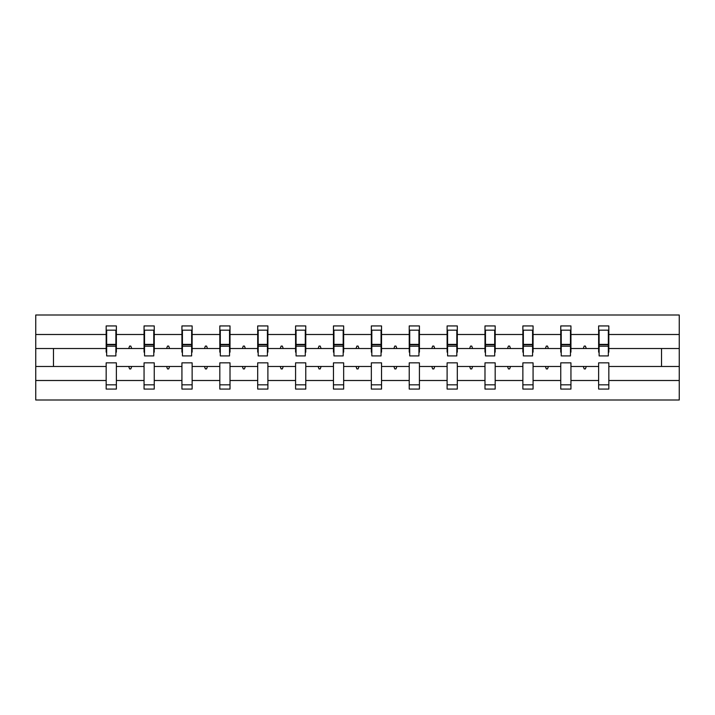 <?xml version="1.0" encoding="UTF-8"?>
<svg xmlns="http://www.w3.org/2000/svg" width="715" height="715" viewBox="0 0 715 715"><rect width="100%" height="100%" fill="white"/><g stroke="black" fill="none" stroke-linecap="round" stroke-linejoin="round"><path stroke-width="1.07" d="M598.634 380.505L570.945 380.505L570.945 362.845L560.748 362.845L560.748 380.505L533.068 380.505L533.068 362.845L522.871 362.845L522.871 380.505L495.182 380.505L495.182 362.845L484.985 362.845L484.985 380.505L457.305 380.505L457.305 362.845L447.107 362.845L447.107 380.505L419.419 380.505L419.419 362.845L409.221 362.845L409.221 380.505L381.542 380.505L381.542 362.845L371.344 362.845L371.344 380.505L343.656 380.505L343.656 362.845L333.458 362.845L333.458 380.505L305.779 380.505L305.779 362.845L295.581 362.845L295.581 380.505L267.893 380.505L267.893 362.845L257.695 362.845L257.695 380.505L230.016 380.505L230.016 362.845L219.818 362.845L219.818 380.505L192.129 380.505L192.129 362.845L181.932 362.845L181.932 380.505L154.252 380.505L154.252 362.845L144.055 362.845L144.055 366.482L116.366 366.482L116.366 362.845L106.169 362.845L106.169 380.505L35.75 380.505L35.75 399.998L679.25 399.998L679.25 380.505L608.831 380.505L608.831 389.067L598.634 389.067L598.634 366.482L583.297 366.482L584.182 368.913L585.397 368.913L586.282 366.482M608.831 380.505L608.831 362.845L598.634 362.845L598.634 366.482M679.25 380.505L679.25 348.518L608.831 348.518L608.831 325.933L598.634 325.933L598.634 334.495L570.945 334.495L570.945 352.155L570.463 352.155M599.116 352.155L598.634 352.155L598.634 334.495M560.748 380.505L560.748 389.067L570.945 389.067L570.945 380.505M570.945 334.495L570.945 325.933L560.748 325.933L560.748 334.495L533.068 334.495L533.068 352.155L532.577 352.155M561.23 352.155L560.748 352.155L560.748 334.495M522.871 380.505L522.871 389.067L533.068 389.067L533.068 380.505M533.068 334.495L533.068 325.933L522.871 325.933L522.871 334.495L495.182 334.495L495.182 352.155L494.7 352.155M523.353 352.155L522.871 352.155L522.871 334.495M484.985 380.505L484.985 389.067L495.182 389.067L495.182 380.505M495.182 334.495L495.182 325.933L484.985 325.933L484.985 334.495L457.305 334.495L457.305 352.155L456.814 352.155M485.467 352.155L484.985 352.155L484.985 334.495M447.107 380.505L447.107 389.067L457.305 389.067L457.305 380.505M457.305 334.495L457.305 325.933L447.107 325.933L447.107 334.495L419.419 334.495L419.419 352.155L418.936 352.155M447.59 352.155L447.107 352.155L447.107 334.495M409.221 380.505L409.221 389.067L419.419 389.067L419.419 380.505M419.419 334.495L419.419 325.933L409.221 325.933L409.221 334.495L381.542 334.495L381.542 352.155L381.05 352.155M409.713 352.155L409.221 352.155L409.221 334.495M371.344 380.505L371.344 389.067L381.542 389.067L381.542 380.505M381.542 334.495L381.542 325.933L371.344 325.933L371.344 334.495L343.656 334.495L343.656 352.155L343.173 352.155M371.827 352.155L371.344 352.155L371.344 334.495M333.458 380.505L333.458 389.067L343.656 389.067L343.656 380.505M343.656 334.495L343.656 325.933L333.458 325.933L333.458 334.495L305.779 334.495L305.779 352.155L305.287 352.155M333.95 352.155L333.458 352.155L333.458 334.495M295.581 380.505L295.581 389.067L305.779 389.067L305.779 380.505M305.779 334.495L305.779 325.933L295.581 325.933L295.581 334.495L267.893 334.495L267.893 352.155L267.41 352.155M296.064 352.155L295.581 352.155L295.581 334.495M257.695 380.505L257.695 389.067L267.893 389.067L267.893 380.505M267.893 334.495L267.893 325.933L257.695 325.933L257.695 334.495L230.016 334.495L230.016 352.155L229.533 352.155M258.187 352.155L257.695 352.155L257.695 334.495M219.818 380.505L219.818 389.067L230.016 389.067L230.016 380.505M230.016 334.495L230.016 325.933L219.818 325.933L219.818 334.495L192.129 334.495L192.129 352.155L191.647 352.155M220.3 352.155L219.818 352.155L219.818 334.495M181.932 380.505L181.932 389.067L192.129 389.067L192.129 380.505M192.129 334.495L192.129 325.933L181.932 325.933L181.932 334.495L154.252 334.495L154.252 352.155L153.77 352.155M182.423 352.155L181.932 352.155L181.932 334.495M154.252 380.505L154.252 389.067L144.055 389.067L144.055 366.482M154.252 334.495L154.252 325.933L144.055 325.933L144.055 334.495L116.366 334.495L116.366 325.933L106.169 325.933L106.169 334.495L35.75 334.495L35.75 315.002L679.25 315.002L679.25 334.495L608.831 334.495M144.537 352.155L144.055 352.155L144.055 334.495M106.169 380.505L106.169 389.067L116.366 389.067L116.366 366.482M106.66 352.155L106.169 352.155L106.169 334.495M608.831 348.518L608.831 352.155L608.34 352.155M144.055 380.505L116.366 380.505M583.297 366.482L570.945 366.482M598.634 348.518L586.282 348.518L585.397 346.087L584.182 346.087L583.297 348.518L570.945 348.518M583.297 348.518L586.282 348.518M545.42 366.482L546.305 368.913L547.511 368.913L548.396 366.482L533.068 366.482M560.748 366.482L548.396 366.482M560.748 348.518L548.396 348.518L547.511 346.087L546.305 346.087L545.42 348.518L533.068 348.518M545.42 348.518L548.396 348.518M507.534 366.482L508.419 368.913L509.634 368.913L510.519 366.482L495.182 366.482M522.871 366.482L510.519 366.482M522.871 348.518L510.519 348.518L509.634 346.087L508.419 346.087L507.534 348.518L495.182 348.518M507.534 348.518L510.519 348.518M469.657 366.482L470.542 368.913L471.748 368.913L472.633 366.482L457.305 366.482M484.985 366.482L472.633 366.482M484.985 348.518L472.633 348.518L471.748 346.087L470.542 346.087L469.657 348.518L457.305 348.518M469.657 348.518L472.633 348.518M431.771 366.482L432.655 368.913L433.871 368.913L434.756 366.482L419.419 366.482M447.107 366.482L434.756 366.482M447.107 348.518L434.756 348.518L433.871 346.087L432.655 346.087L431.771 348.518L419.419 348.518M431.771 348.518L434.756 348.518M393.894 366.482L394.778 368.913L395.985 368.913L396.87 366.482L381.542 366.482M409.221 366.482L396.87 366.482M409.221 348.518L396.87 348.518L395.985 346.087L394.778 346.087L393.894 348.518L381.542 348.518M393.894 348.518L396.87 348.518M356.007 366.482L356.892 368.913L358.108 368.913L358.993 366.482L343.656 366.482M371.344 366.482L358.993 366.482M371.344 348.518L358.993 348.518L358.108 346.087L356.892 346.087L356.007 348.518L343.656 348.518M356.007 348.518L358.993 348.518M318.13 366.482L319.015 368.913L320.222 368.913L321.106 366.482L305.779 366.482M333.458 366.482L321.106 366.482M333.458 348.518L321.106 348.518L320.222 346.087L319.015 346.087L318.13 348.518L305.779 348.518M318.13 348.518L321.106 348.518M280.244 366.482L281.129 368.913L282.345 368.913L283.229 366.482L267.893 366.482M295.581 366.482L283.229 366.482M295.581 348.518L283.229 348.518L282.345 346.087L281.129 346.087L280.244 348.518L267.893 348.518M280.244 348.518L283.229 348.518M242.367 366.482L243.252 368.913L244.458 368.913L245.343 366.482L230.016 366.482M257.695 366.482L245.343 366.482M257.695 348.518L245.343 348.518L244.458 346.087L243.252 346.087L242.367 348.518L230.016 348.518M242.367 348.518L245.343 348.518M204.481 366.482L205.366 368.913L206.581 368.913L207.466 366.482L192.129 366.482M219.818 366.482L207.466 366.482M219.818 348.518L207.466 348.518L206.581 346.087L205.366 346.087L204.481 348.518L192.129 348.518M204.481 348.518L207.466 348.518M166.604 366.482L167.489 368.913L168.695 368.913L169.58 366.482L154.252 366.482M181.932 366.482L169.58 366.482M181.932 348.518L169.58 348.518L168.695 346.087L167.489 346.087L166.604 348.518L154.252 348.518M166.604 348.518L169.58 348.518M128.718 366.482L129.603 368.913L130.818 368.913L131.703 366.482M144.055 348.518L131.703 348.518L130.818 346.087L129.603 346.087L128.718 348.518L116.366 348.518L116.366 334.495M128.718 348.518L131.703 348.518M116.366 348.518L116.366 352.155L115.884 352.155M106.169 366.482L35.75 366.482L35.75 334.495M35.75 380.505L35.75 366.482M106.169 348.518L35.75 348.518M679.25 348.518L679.25 334.495M53.473 366.482L53.473 348.518M661.527 348.518L661.527 366.482L608.831 366.482M679.25 366.482L661.527 366.482M106.169 330.178L106.66 330.178L106.169 330.178M106.66 346.212L106.66 330.178L116.366 330.178L115.884 330.178L115.884 355.918L106.66 355.918L106.66 346.212L115.884 346.212M106.169 384.822L116.366 384.822M144.055 330.178L144.537 330.178L144.055 330.178M144.537 346.212L144.537 330.178L154.252 330.178L153.77 330.178L153.77 355.918L144.537 355.918L144.537 346.212L153.77 346.212M144.055 384.822L154.252 384.822M181.932 330.178L182.423 330.178L181.932 330.178M182.423 346.212L182.423 330.178L192.129 330.178L191.647 330.178L191.647 355.918L182.423 355.918L182.423 346.212L191.647 346.212M181.932 384.822L192.129 384.822M219.818 330.178L220.3 330.178L219.818 330.178M220.3 346.212L220.3 330.178L230.016 330.178L229.533 330.178L229.533 355.918L220.3 355.918L220.3 346.212L229.533 346.212M219.818 384.822L230.016 384.822M257.695 330.178L258.187 330.178L257.695 330.178M258.187 346.212L258.187 330.178L267.893 330.178L267.41 330.178L267.41 355.918L258.187 355.918L258.187 346.212L267.41 346.212M257.695 384.822L267.893 384.822M295.581 330.178L296.064 330.178L295.581 330.178M296.064 346.212L296.064 330.178L305.779 330.178L305.287 330.178L305.287 355.918L296.064 355.918L296.064 346.212L305.287 346.212M295.581 384.822L305.779 384.822M333.458 330.178L333.95 330.178L333.458 330.178M333.95 346.212L333.95 330.178L343.656 330.178L343.173 330.178L343.173 355.918L333.95 355.918L333.95 346.212L343.173 346.212M333.458 384.822L343.656 384.822M371.344 330.178L371.827 330.178L371.344 330.178M371.827 346.212L371.827 330.178L381.542 330.178L381.05 330.178L381.05 355.918L371.827 355.918L371.827 346.212L381.05 346.212M371.344 384.822L381.542 384.822M409.221 330.178L409.713 330.178L409.221 330.178M409.713 346.212L409.713 330.178L419.419 330.178L418.936 330.178L418.936 355.918L409.713 355.918L409.713 346.212L418.936 346.212M409.221 384.822L419.419 384.822M447.107 330.178L447.59 330.178L447.107 330.178M447.59 346.212L447.59 330.178L457.305 330.178L456.814 330.178L456.814 355.918L447.59 355.918L447.59 346.212L456.814 346.212M447.107 384.822L457.305 384.822M484.985 330.178L485.467 330.178L484.985 330.178M485.467 346.212L485.467 330.178L495.182 330.178L494.7 330.178L494.7 355.918L485.467 355.918L485.467 346.212L494.7 346.212M484.985 384.822L495.182 384.822M522.871 330.178L523.353 330.178L522.871 330.178M523.353 346.212L523.353 330.178L533.068 330.178L532.577 330.178L532.577 355.918L523.353 355.918L523.353 346.212L532.577 346.212M522.871 384.822L533.068 384.822M560.748 330.178L561.23 330.178L560.748 330.178M561.23 346.212L561.23 330.178L570.945 330.178L570.463 330.178L570.463 355.918L561.23 355.918L561.23 346.212L570.463 346.212M560.748 384.822L570.945 384.822M598.634 330.178L599.116 330.178L598.634 330.178M599.116 346.212L599.116 330.178L608.831 330.178L608.34 330.178L608.34 355.918L599.116 355.918L599.116 346.212L608.34 346.212M598.634 384.822L608.831 384.822M115.884 336.256L116.366 336.256M106.169 336.256L106.66 336.256M106.66 344.755L115.884 344.755M153.77 336.256L154.252 336.256M144.055 336.256L144.537 336.256M144.537 344.755L153.77 344.755M191.647 336.256L192.129 336.256M181.932 336.256L182.423 336.256M182.423 344.755L191.647 344.755M229.533 336.256L230.016 336.256M219.818 336.256L220.3 336.256M220.3 344.755L229.533 344.755M267.41 336.256L267.893 336.256M257.695 336.256L258.187 336.256M258.187 344.755L267.41 344.755M305.287 336.256L305.779 336.256M295.581 336.256L296.064 336.256M296.064 344.755L305.287 344.755M343.173 336.256L343.656 336.256M333.458 336.256L333.95 336.256M333.95 344.755L343.173 344.755M381.05 336.256L381.542 336.256M371.344 336.256L371.827 336.256M371.827 344.755L381.05 344.755M418.936 336.256L419.419 336.256M409.221 336.256L409.713 336.256M409.713 344.755L418.936 344.755M456.814 336.256L457.305 336.256M447.107 336.256L447.59 336.256M447.59 344.755L456.814 344.755M494.7 336.256L495.182 336.256M484.985 336.256L485.467 336.256M485.467 344.755L494.7 344.755M532.577 336.256L533.068 336.256M522.871 336.256L523.353 336.256M523.353 344.755L532.577 344.755M570.463 336.256L570.945 336.256M560.748 336.256L561.23 336.256M561.23 344.755L570.463 344.755M608.34 336.256L608.831 336.256M598.634 336.256L599.116 336.256M599.116 344.755L608.34 344.755M106.66 344.389L115.884 344.389M144.537 344.389L153.77 344.389M182.423 344.389L191.647 344.389M220.3 344.389L229.533 344.389M258.187 344.389L267.41 344.389M296.064 344.389L305.287 344.389M333.95 344.389L343.173 344.389M371.827 344.389L381.05 344.389M409.713 344.389L418.936 344.389M447.59 344.389L456.814 344.389M485.467 344.389L494.7 344.389M523.353 344.389L532.577 344.389M561.23 344.389L570.463 344.389M599.116 344.389L608.34 344.389"/></g></svg>
